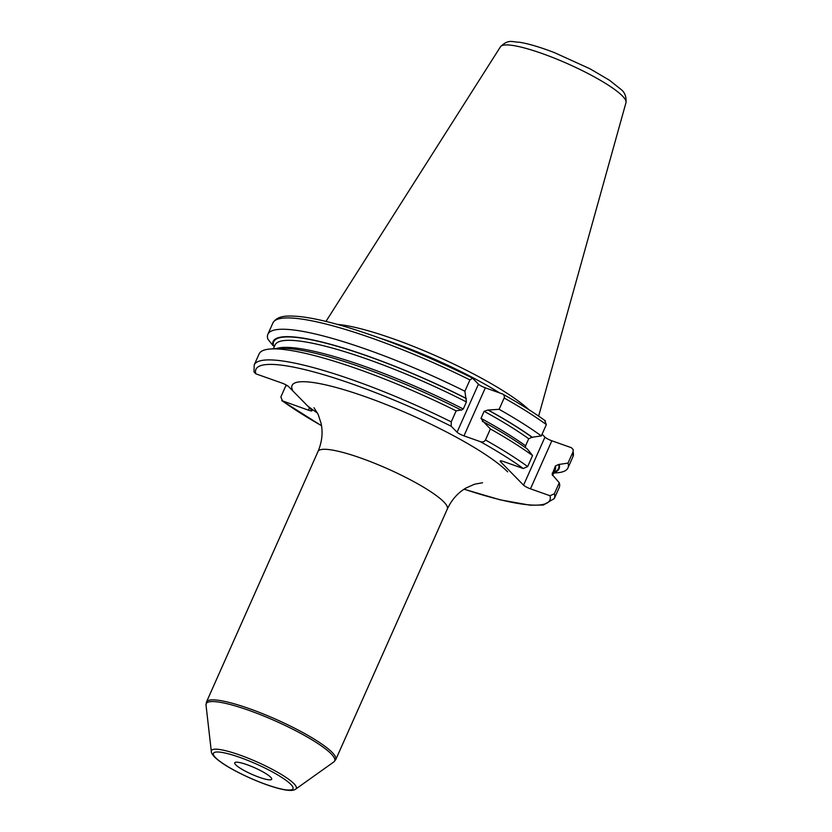 <?xml version="1.0" encoding="UTF-8"?>
<svg xmlns="http://www.w3.org/2000/svg" width="832" height="832" viewBox="0 0 832 832"><rect width="100%" height="100%" fill="white"/><g stroke="black" fill="none" stroke-linecap="round" stroke-linejoin="round"><path stroke-width="1.25" d="M337.397 324.397A117.458 20.696 24 0 1 437.694 356.647A117.458 20.696 24 0 1 528.767 409.604M379.475 337.99A116.522 20.53 24 0 1 499.637 392.891M507.655 471.869A121.326 21.382 -156 0 0 376.168 400.66A121.326 21.382 -156 0 0 292.895 390.957L288.662 386.651A5.897 1.04 24 0 0 281.757 383.001L255.83 373.818A160.878 28.35 24 0 1 451.214 426.254L457.059 432.214L478.452 384.186A5.897 1.04 -156 0 0 485.347 387.826L502.507 393.973C519.49 403.489 533.801 412.464 545.449 420.898M292.895 390.957L307.518 405.85A121.326 21.382 -156 0 0 317.502 413.088M321.537 425.755L281.767 400.618L308.464 410.197A5.897 1.04 24 0 0 312.042 410.758A5.897 1.04 24 0 0 311.74 410.155L307.518 405.85M549.994 495.737L530.462 488.821A5.897 1.04 24 0 1 523.567 485.17L544.95 437.133A5.897 1.04 -156 0 0 551.855 440.783L571.376 447.699L573.206 449.602L573.05 451.797L568.006 463.122L558.698 464.474L555.412 465.951L552.126 474.51L559.27 482.758L554.362 493.771L549.994 495.737A160.878 28.35 -156 0 1 464.142 489.164M457.059 432.214A5.897 1.04 24 0 0 463.965 435.864L480.418 441.688A160.878 28.35 24 0 1 523.297 468.53L503.766 461.614A5.897 1.04 24 0 0 500.188 461.063A5.897 1.04 24 0 0 500.479 461.656L523.567 485.17M270.66 777.202A20.218 3.567 -156 0 0 250.775 766.116A20.218 3.567 -156 0 0 234.738 762.798A20.218 3.567 -156 0 0 235.747 764.837A20.218 3.567 -156 0 0 255.642 775.913A20.218 3.567 -156 0 0 271.679 779.241A20.218 3.567 -156 0 0 270.66 777.202M274.435 346.341L272.969 345.55L267.81 339.061A164.247 28.943 -156 0 1 267.862 334.287A164.247 28.943 -156 0 1 464.89 391.227L469.934 379.912L472.597 378.217L478.452 384.186M270.161 349.014L278.512 348.379A156.499 27.57 24 0 1 460.99 409.958L456.144 410.873A164.247 28.943 -156 0 0 270.161 349.014A164.247 28.943 -156 0 0 259.116 353.922L254.207 364.936L253.999 371.914L255.83 373.818M542.069 434.21L544.95 437.133M523.297 468.53L527.665 466.575L532.563 455.562L527.405 449.072A156.499 27.57 24 0 0 483.569 421.886L480.99 418.35A153.338 27.019 24 0 1 525.574 445.796L525.585 447.772M501.8 393.661C503.994 394.67 504.774 396.126 504.161 397.998L499.117 409.313L488.02 410.041L484.13 411.299A153.338 27.019 24 0 1 528.715 438.745L525.574 445.796M528.715 438.745L532.002 437.278L541.31 435.916A164.247 28.943 -156 0 0 499.117 409.313M504.161 397.998A164.247 28.943 24 0 1 546.354 424.601L541.31 435.916M546.354 424.601L544.679 420.503M451.214 426.254L451.246 421.886L456.144 410.873M532.563 455.562A164.247 28.943 -156 0 0 490.37 428.958L485.472 439.972C484.474 441.719 482.789 442.291 480.418 441.688M469.934 379.912A164.247 28.943 24 0 0 272.896 322.962C277.753 315.006 288.018 315.848 296.941 316.306C309.358 317.346 325.458 320.798 345.259 326.654C385.414 338.801 427.773 355.93 472.337 378.03L472.597 378.217M461.25 410.218L463.278 408.99L466.419 401.939L464.89 391.227M484.13 411.299L480.99 418.35M482.321 421.398L482.851 421.637M490.37 428.958L483.569 421.886M272.969 345.55A156.499 27.57 24 0 1 466.159 398.372M488.727 410.301A156.499 27.57 24 0 1 532.563 437.476M553.956 472.524A156.499 27.57 -156 0 0 559.27 464.682M321.526 425.672A160.878 28.35 -156 0 1 282.526 401.014L280.862 396.916L285.761 385.902L287.31 385.632M553.727 473.044L556.92 472.805A164.247 28.943 -156 0 0 567.965 467.896A164.247 28.943 -156 0 0 568.006 463.122M554.362 493.771A164.247 28.943 -156 0 1 554.31 498.555L559.218 487.542A164.247 28.943 -156 0 0 559.27 482.758M625.986 102.617C626.486 96.73 624.801 92.31 620.922 89.357L609.513 80.278L590.034 68.817L554.726 52.749C540.613 47.289 528.84 43.784 519.386 42.224C512.377 42.286 508.747 38.605 500.49 46.748A68.713 12.106 24 0 1 555.651 58.656A68.713 12.106 24 0 1 622.43 95.982A68.713 12.106 -156 0 1 625.986 102.617L538.637 416.104M482.55 482.758L474.469 484.234L465.91 488.072C457.87 492.773 451.672 499.762 447.325 509.018A70.772 12.47 -156 0 0 443.778 501.873A70.772 12.47 -156 0 0 374.15 463.091A70.772 12.47 -156 0 0 318.022 451.454C322.015 441.958 323.045 432.63 321.121 423.457L318.219 414.565L313.997 407.732M211.328 751.483A46.446 8.185 24 0 1 246.116 757.39A46.446 8.185 24 0 1 293.987 783.702A46.446 8.185 24 0 1 295.745 789.069C293.488 790.93 288.361 790.868 280.353 788.902C271.565 786.729 261.456 783.11 250.016 778.055C233.168 770.442 221.354 763.443 214.562 757.037C212.274 754.468 211.203 752.617 211.328 751.483L206.014 705.047L206.461 702.021A70.772 12.47 24 0 1 262.59 713.669A70.772 12.47 24 0 1 332.207 752.45A70.772 12.47 24 0 1 335.764 759.595L447.325 509.018M215.623 757.713A43.534 7.675 24 0 1 239.834 757.401A43.534 7.675 24 0 1 290.794 784.326A43.534 7.675 24 0 1 266.573 784.638A43.534 7.675 24 0 1 215.623 757.713M206.014 705.047A70.325 12.386 24 0 1 258.679 713.991A70.325 12.386 24 0 1 331.146 753.823A70.325 12.386 24 0 1 333.809 761.946L335.764 759.595M530.462 488.821L551.855 440.783M500.479 461.656L500.833 460.886M254.207 364.936A164.247 28.943 24 0 1 451.246 421.886M485.472 439.972A164.247 28.943 24 0 1 527.665 466.575M463.965 435.864L485.347 387.826M554.195 471.983A155.865 27.466 -156 0 0 558.698 464.474M273.541 345.748A155.865 27.466 24 0 1 466.409 398.622M488.02 410.041A155.865 27.466 24 0 1 532.002 437.278M308.464 410.197L309.494 407.867M573.206 449.602L572.998 456.581A164.247 28.943 -156 0 0 573.05 451.797M552.458 475.259A153.338 27.019 -156 0 0 552.271 472.992M552.635 475.488L555.194 469.758A153.338 27.019 -156 0 0 555.412 465.951M276.453 348.535A153.338 27.019 24 0 1 463.278 408.99M273.354 348.774L275.028 345.02A153.338 27.019 24 0 1 466.419 401.939M500.49 46.748L325.967 321.422M318.022 451.454L206.461 702.021M295.745 789.069L333.809 761.946M272.896 322.962L267.862 334.287M554.31 498.555L543.275 505.055L530.109 505.201L500.198 499.845L464.069 489.216M572.998 456.581L567.965 467.896"/></g></svg>
